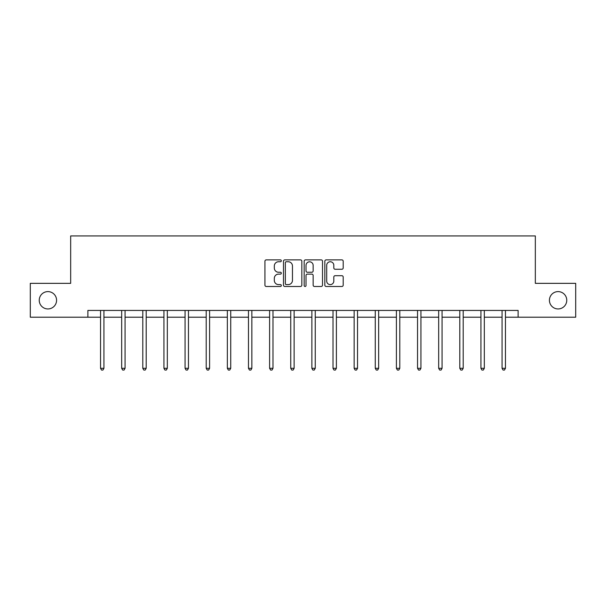 <?xml version="1.0" encoding="UTF-8"?>
<svg xmlns="http://www.w3.org/2000/svg" width="606" height="606" viewBox="0 0 606 606"><rect width="100%" height="100%" fill="white"/><g stroke="black" fill="none" stroke-linecap="round" stroke-linejoin="round"><path stroke-width="0.91" d="M281.328 260.815A0.932 0.932 0 0 0 280.396 259.883L266.269 259.883A1.333 1.333 0 0 0 264.936 261.216L264.936 285.153A1.333 1.333 0 0 0 266.269 286.479L280.396 286.479A0.932 0.932 0 0 0 281.328 285.547A0.932 0.932 0 0 0 280.396 284.615L278.563 284.615A4.257 4.257 0 0 1 274.313 280.366L274.313 278.366A4.257 4.257 0 0 1 278.563 274.117L280.396 274.117A0.932 0.932 0 0 0 281.328 273.185A0.932 0.932 0 0 0 280.396 272.253L278.563 272.253A4.257 4.257 0 0 1 274.313 267.996L274.313 266.004A4.257 4.257 0 0 1 278.563 261.747L280.396 261.747A0.932 0.932 0 0 0 281.328 260.815M549.422 300.281A8.673 8.673 0 0 0 558.088 308.946A8.673 8.673 0 0 0 566.761 300.281A8.673 8.673 0 0 0 558.088 291.607A8.673 8.673 0 0 0 549.422 300.281M39.238 300.281A8.673 8.673 0 0 0 47.912 308.946A8.673 8.673 0 0 0 56.578 300.281A8.673 8.673 0 0 0 47.912 291.607A8.673 8.673 0 0 0 39.238 300.281M341.86 269.261A1.333 1.333 0 0 0 343.193 267.928L343.193 261.216A1.333 1.333 0 0 0 341.86 259.883L326.172 259.883A1.333 1.333 0 0 0 324.839 261.216L324.839 285.153A1.333 1.333 0 0 0 326.172 286.479L341.86 286.479A1.333 1.333 0 0 0 343.193 285.153L343.193 277.04A1.333 1.333 0 0 0 341.86 275.707L335.148 275.707A1.333 1.333 0 0 0 333.815 277.04L333.815 281.063A3.56 3.56 0 0 1 330.262 284.615A3.56 3.56 0 0 1 326.702 281.063L326.702 265.307A3.56 3.56 0 0 1 330.262 261.747A3.56 3.56 0 0 1 333.815 265.307L333.815 267.928A1.333 1.333 0 0 0 335.148 269.261L341.86 269.261M87.878 317.211L30.3 317.211L30.3 283.343L70.667 283.343L70.667 235.931L535.333 235.931L535.333 283.343L575.7 283.343L575.7 317.211L518.122 317.211L518.122 310.439L87.878 310.439L87.878 317.211L100.543 317.211M301.833 261.216A1.333 1.333 0 0 0 300.508 259.883L284.812 259.883A1.333 1.333 0 0 0 283.487 261.216L283.487 285.153A1.333 1.333 0 0 0 284.812 286.479L300.508 286.479A1.333 1.333 0 0 0 301.833 285.153L301.833 261.216M305.492 259.883L321.188 259.883A1.333 1.333 0 0 1 322.513 261.216L322.513 285.153A1.333 1.333 0 0 1 321.188 286.479L314.469 286.479A1.333 1.333 0 0 1 313.143 285.153L313.143 275.442A1.333 1.333 0 0 0 311.81 274.117L307.356 274.117A1.333 1.333 0 0 0 306.022 275.442L306.022 285.547A0.932 0.932 0 0 1 305.091 286.479A0.932 0.932 0 0 1 304.167 285.547L304.167 261.216A1.333 1.333 0 0 1 305.492 259.883M103.929 317.211L121.677 317.211M125.063 317.211L142.804 317.211M146.197 317.211L163.938 317.211M167.324 317.211L185.072 317.211M188.458 317.211L206.207 317.211M209.593 317.211L227.341 317.211M230.727 317.211L248.475 317.211M251.861 317.211L269.609 317.211M272.995 317.211L290.744 317.211M294.13 317.211L311.87 317.211M315.256 317.211L333.005 317.211M336.391 317.211L354.139 317.211M357.525 317.211L375.273 317.211M378.659 317.211L396.407 317.211M399.793 317.211L417.542 317.211M420.928 317.211L438.676 317.211M442.062 317.211L459.802 317.211M463.196 317.211L480.937 317.211M484.323 317.211L502.071 317.211M505.457 317.211L518.122 317.211M286.282 261.747A0.932 0.932 0 0 0 285.35 262.678L285.35 283.691A0.932 0.932 0 0 0 286.282 284.615L288.206 284.615A4.257 4.257 0 0 0 292.463 280.366L292.463 266.004A4.257 4.257 0 0 0 288.206 261.747L286.282 261.747M313.143 265.367A3.56 3.56 0 0 0 309.583 261.815A3.56 3.56 0 0 0 306.022 265.367L306.022 270.92A1.333 1.333 0 0 0 307.356 272.253L311.81 272.253A1.333 1.333 0 0 0 313.143 270.92L313.143 265.367M104.103 310.439L104.027 310.636A1.356 1.356 0 0 0 103.929 311.143L103.929 368.312L100.543 368.312L100.543 311.143A1.356 1.356 0 0 0 100.444 310.636L100.361 310.439M103.929 368.312L102.914 370.069L101.558 370.069L100.543 368.312M125.237 310.439L125.162 310.636A1.356 1.356 0 0 0 125.063 311.143L125.063 368.312L121.677 368.312L121.677 311.143A1.356 1.356 0 0 0 121.579 310.636L121.495 310.439M125.063 368.312L124.048 370.069L122.692 370.069L121.677 368.312M146.372 310.439L146.288 310.636A1.356 1.356 0 0 0 146.197 311.143L146.197 368.312L142.804 368.312L142.804 311.143A1.356 1.356 0 0 0 142.713 310.636L142.63 310.439M146.197 368.312L145.175 370.069L143.827 370.069L142.804 368.312M167.506 310.439L167.423 310.636A1.356 1.356 0 0 0 167.324 311.143L167.324 368.312L163.938 368.312L163.938 311.143A1.356 1.356 0 0 0 163.84 310.636L163.764 310.439M167.324 368.312L166.309 370.069L164.953 370.069L163.938 368.312M188.64 310.439L188.557 310.636A1.356 1.356 0 0 0 188.458 311.143L188.458 368.312L185.072 368.312L185.072 311.143A1.356 1.356 0 0 0 184.974 310.636L184.898 310.439M188.458 368.312L187.443 370.069L186.087 370.069L185.072 368.312M209.774 310.439L209.691 310.636A1.356 1.356 0 0 0 209.593 311.143L209.593 368.312L206.207 368.312L206.207 311.143A1.356 1.356 0 0 0 206.108 310.636L206.032 310.439M209.593 368.312L208.578 370.069L207.222 370.069L206.207 368.312M230.909 310.439L230.825 310.636A1.356 1.356 0 0 0 230.727 311.143L230.727 368.312L227.341 368.312L227.341 311.143A1.356 1.356 0 0 0 227.242 310.636L227.159 310.439M230.727 368.312L229.712 370.069L228.356 370.069L227.341 368.312M252.035 310.439L251.96 310.636A1.356 1.356 0 0 0 251.861 311.143L251.861 368.312L248.475 368.312L248.475 311.143A1.356 1.356 0 0 0 248.377 310.636L248.293 310.439M251.861 368.312L250.846 370.069L249.49 370.069L248.475 368.312M273.17 310.439L273.094 310.636A1.356 1.356 0 0 0 272.995 311.143L272.995 368.312L269.609 368.312L269.609 311.143A1.356 1.356 0 0 0 269.511 310.636L269.428 310.439M272.995 368.312L271.98 370.069L270.624 370.069L269.609 368.312M294.304 310.439L294.228 310.636A1.356 1.356 0 0 0 294.13 311.143L294.13 368.312L290.744 368.312L290.744 311.143A1.356 1.356 0 0 0 290.645 310.636L290.562 310.439M294.13 368.312L293.107 370.069L291.759 370.069L290.744 368.312M315.438 310.439L315.355 310.636A1.356 1.356 0 0 0 315.256 311.143L315.256 368.312L311.87 368.312L311.87 311.143A1.356 1.356 0 0 0 311.772 310.636L311.696 310.439M315.256 368.312L314.241 370.069L312.893 370.069L311.87 368.312M336.572 310.439L336.489 310.636A1.356 1.356 0 0 0 336.391 311.143L336.391 368.312L333.005 368.312L333.005 311.143A1.356 1.356 0 0 0 332.906 310.636L332.83 310.439M336.391 368.312L335.376 370.069L334.02 370.069L333.005 368.312M357.707 310.439L357.623 310.636A1.356 1.356 0 0 0 357.525 311.143L357.525 368.312L354.139 368.312L354.139 311.143A1.356 1.356 0 0 0 354.04 310.636L353.965 310.439M357.525 368.312L356.51 370.069L355.154 370.069L354.139 368.312M378.841 310.439L378.758 310.636A1.356 1.356 0 0 0 378.659 311.143L378.659 368.312L375.273 368.312L375.273 311.143A1.356 1.356 0 0 0 375.175 310.636L375.091 310.439M378.659 368.312L377.644 370.069L376.288 370.069L375.273 368.312M399.968 310.439L399.892 310.636A1.356 1.356 0 0 0 399.793 311.143L399.793 368.312L396.407 368.312L396.407 311.143A1.356 1.356 0 0 0 396.309 310.636L396.226 310.439M399.793 368.312L398.778 370.069L397.422 370.069L396.407 368.312M421.102 310.439L421.026 310.636A1.356 1.356 0 0 0 420.928 311.143L420.928 368.312L417.542 368.312L417.542 311.143A1.356 1.356 0 0 0 417.443 310.636L417.36 310.439M420.928 368.312L419.913 370.069L418.557 370.069L417.542 368.312M442.236 310.439L442.16 310.636A1.356 1.356 0 0 0 442.062 311.143L442.062 368.312L438.676 368.312L438.676 311.143A1.356 1.356 0 0 0 438.577 310.636L438.494 310.439M442.062 368.312L441.047 370.069L439.691 370.069L438.676 368.312M463.37 310.439L463.287 310.636A1.356 1.356 0 0 0 463.196 311.143L463.196 368.312L459.802 368.312L459.802 311.143A1.356 1.356 0 0 0 459.712 310.636L459.628 310.439M463.196 368.312L462.173 370.069L460.825 370.069L459.802 368.312M484.505 310.439L484.421 310.636A1.356 1.356 0 0 0 484.323 311.143L484.323 368.312L480.937 368.312L480.937 311.143A1.356 1.356 0 0 0 480.838 310.636L480.763 310.439M484.323 368.312L483.308 370.069L481.952 370.069L480.937 368.312M505.639 310.439L505.555 310.636A1.356 1.356 0 0 0 505.457 311.143L505.457 368.312L502.071 368.312L502.071 311.143A1.356 1.356 0 0 0 501.973 310.636L501.897 310.439M505.457 368.312L504.442 370.069L503.086 370.069L502.071 368.312"/></g></svg>
